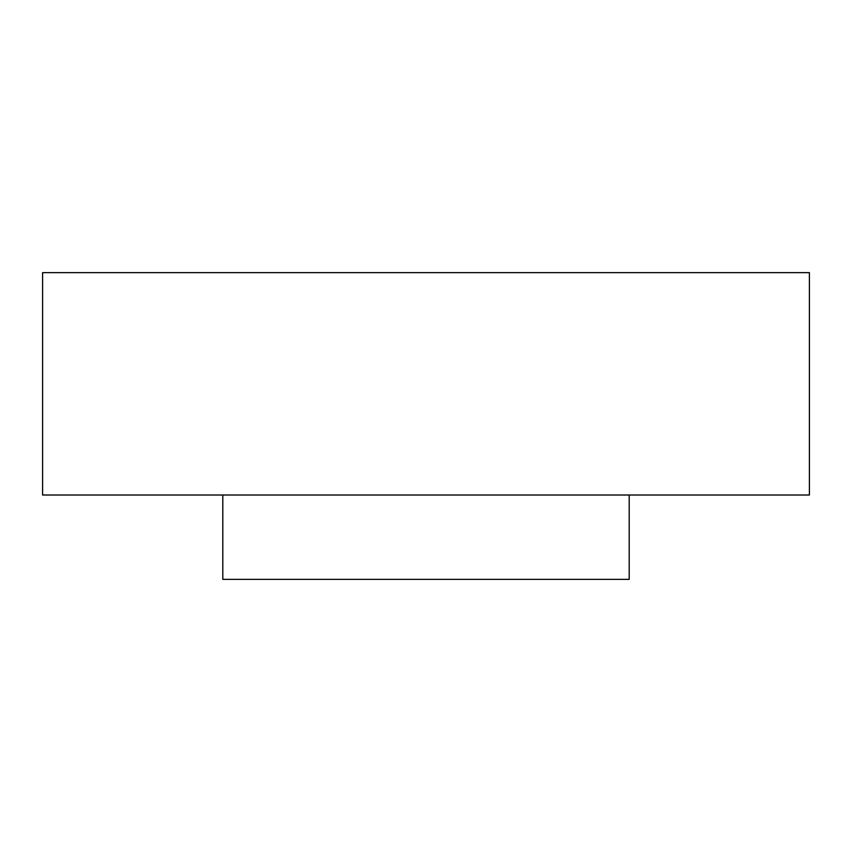 <?xml version="1.0" encoding="UTF-8"?>
<svg xmlns="http://www.w3.org/2000/svg" width="852" height="852" viewBox="0 0 852 852"><rect width="100%" height="100%" fill="white"/><g stroke="black" fill="none" stroke-linecap="round" stroke-linejoin="round"><path stroke-width="1.28" d="M629.202 495.012L629.202 579.36L222.798 579.36L222.798 495.012M809.4 272.64L42.6 272.64L42.6 495.012L809.4 495.012L809.4 272.64"/></g></svg>
